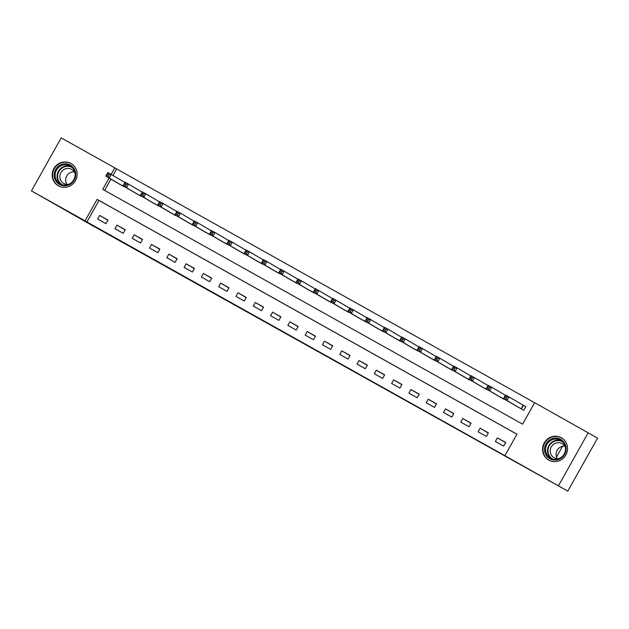 <?xml version="1.0" encoding="UTF-8"?>
<svg xmlns="http://www.w3.org/2000/svg" width="629" height="629" viewBox="0 0 629 629"><rect width="100%" height="100%" fill="white"/><g stroke="black" fill="none" stroke-linecap="round" stroke-linejoin="round"><path stroke-width="0.94" d="M332.584 359.725L349.26 369.058L332.584 359.725M70.92 163.461A12.808 12.36 120.4 0 1 71.132 163.579A12.808 12.36 120.4 0 1 75.378 180.775A12.808 12.36 120.4 0 1 58.379 185.807A12.808 12.36 120.4 0 1 58.167 185.681A12.808 12.36 120.4 0 1 53.921 168.486A12.808 12.36 120.4 0 1 70.92 163.461M561.335 437.745A12.808 12.36 120.4 0 1 561.548 437.87A12.808 12.36 120.4 0 1 565.786 455.066A12.808 12.36 120.4 0 1 548.795 460.09A12.808 12.36 120.4 0 1 548.574 459.972A12.808 12.36 120.4 0 1 544.337 442.777A12.808 12.36 120.4 0 1 561.335 437.745M268.449 323.793L288.09 334.84L268.449 323.793M109.076 178.054L102.739 189.345L522.597 424.174L534.658 402.694L597.55 438.122L567.806 491.123L90.057 224.27L31.45 190.878L61.194 137.877L114.8 167.864L111.129 174.406M567.806 491.123L504.914 455.687L516.975 434.207L97.11 199.377L85.057 220.858L31.45 190.878M516.952 434.238L98.973 200.462L86.912 221.951L504.914 455.687M86.912 221.951L85.057 220.858M311.528 347.947L330.319 358.459L311.614 347.806M308.163 346.076L283.805 332.261L308.179 346.044M505.685 442.525L497.382 437.886L495.377 441.464L503.672 446.103L505.685 442.525M488.387 432.854L480.092 428.207L478.079 431.793L486.382 436.432L488.387 432.854M471.097 423.183L462.795 418.537L460.79 422.122L469.092 426.761L471.097 423.183M453.808 413.512L445.505 408.866L443.5 412.451L451.795 417.09L453.808 413.512M436.51 403.842L428.215 399.195L426.203 402.78L434.505 407.419L436.51 403.842M419.221 394.163L410.918 389.524L408.913 393.101L417.216 397.748L419.221 394.163M401.931 384.492L393.628 379.853L391.615 383.431L399.918 388.077L401.931 384.492M384.633 374.821L376.339 370.182L374.326 373.76L382.629 378.406L384.633 374.821M367.344 365.15L359.041 360.511L357.036 364.089L365.331 368.736L367.344 365.15M350.054 355.479L341.751 350.84L339.739 354.418L348.041 359.065L350.054 355.479M332.757 345.808L324.462 341.162L322.449 344.747L330.752 349.386L332.757 345.808M315.467 336.138L307.164 331.491L305.159 335.076L313.454 339.715L315.467 336.138M298.177 326.467L289.875 321.82L287.862 325.405L296.165 330.044L298.177 326.467M280.88 316.796L272.585 312.149L270.572 315.734L278.875 320.373L280.88 316.796M263.59 307.125L255.288 302.478L253.283 306.064L261.578 310.702L263.59 307.125M246.301 297.446L237.998 292.807L235.985 296.385L244.288 301.032L246.301 297.446M229.003 287.775L220.708 283.136L218.695 286.714L226.998 291.361L229.003 287.775M211.714 278.104L203.411 273.466L201.406 277.043L209.701 281.69L211.714 278.104M194.424 268.434L186.121 263.795L184.108 267.372L192.411 272.019L194.424 268.434M177.126 258.763L168.831 254.124L166.819 257.701L175.121 262.34L177.126 258.763M159.837 249.092L151.534 244.445L149.529 248.03L157.824 252.669L159.837 249.092M142.547 239.421L134.244 234.774L132.232 238.36L140.534 242.998L142.547 239.421M125.25 229.75L116.955 225.103L114.942 228.689L123.245 233.328L125.25 229.75M107.96 220.079L99.657 215.433L97.652 219.018L105.947 223.657L107.96 220.079M534.634 402.733L116.656 168.949L112.984 175.491M110.932 179.147L104.618 190.398M515.497 405.603L523.768 410.297L525.781 406.719L523.525 405.453M506.612 400.39L498.207 395.932M489.315 390.719L480.91 386.261M472.025 381.048L463.62 376.59M454.736 371.377L446.331 366.919M437.438 361.699L429.033 357.248M420.148 352.028L411.743 347.578M402.859 342.357L394.454 337.899M385.561 332.686L377.156 328.228M368.272 323.015L359.867 318.557M350.974 313.344L342.577 308.886M333.684 303.673L325.279 299.215M316.395 294.002L307.99 289.544M299.097 284.332L290.692 279.874M281.808 274.653L273.403 270.203M264.518 264.982L256.113 260.532M247.221 255.311L238.816 250.853M229.931 245.64L221.526 241.182M212.641 235.969L204.236 231.511M195.344 226.298L186.939 221.84M178.054 216.628L169.649 212.17M160.765 206.957L152.36 202.499M143.467 197.286L135.062 192.828M126.177 187.615L117.772 183.157M556.516 457.031L562.538 446.291M588.264 432.673L558.521 485.674M116.656 168.949L114.8 167.864M98.973 200.462L97.11 199.377M497.382 437.886L505.59 442.698M480.092 428.207L488.293 433.027M462.795 418.537L471.003 423.356M445.505 408.866L453.713 413.685M428.215 399.195L436.416 404.007M410.918 389.524L419.126 394.336M393.628 379.853L401.837 384.665M376.339 370.182L384.539 374.994M359.041 360.511L367.25 365.323M341.751 350.84L349.952 355.652M324.462 341.162L332.662 345.981M307.164 331.491L315.373 336.311M289.875 321.82L298.075 326.64M272.585 312.149L280.786 316.961M255.288 302.478L263.496 307.29M237.998 292.807L246.198 297.619M220.708 283.136L228.909 287.948M203.411 273.466L211.619 278.277M186.121 263.795L194.322 268.607M168.831 254.124L177.032 258.936M151.534 244.445L159.742 249.265M134.244 234.774L142.445 239.594M116.955 225.103L125.155 229.923M99.657 215.433L107.866 220.244M327.269 356.753L315.695 350.125L327.269 356.753M298.846 340.824L306.244 344.967L298.846 340.824M504.67 397.795L506.054 398.566L506.856 397.135L505.472 396.364L503.514 398.574L505.519 394.988L508.979 396.923L506.974 400.508L503.514 398.574L517.722 406.916M525.765 406.735L508.979 396.923L506.856 397.135M521.52 409.039L506.974 400.508L506.054 398.566M505.519 394.988L505.472 396.364M487.381 388.124L488.764 388.895L489.566 387.464L488.183 386.693L486.217 388.903L488.23 385.318L491.689 387.252L489.676 390.837L486.217 388.903L500.425 397.245M505.362 395.279L491.689 387.252L489.566 387.464M504.23 399.368L489.676 390.837L488.764 388.895M488.23 385.318L488.183 386.693M470.083 378.454L471.467 379.224L472.269 377.793L470.893 377.023L468.927 379.232L470.94 375.647L474.4 377.581L472.387 381.166L468.927 379.232L483.158 387.582M488.073 385.608L474.4 377.581L472.269 377.793M486.932 389.697L472.387 381.166L471.467 379.224M470.94 375.647L470.893 377.023M452.794 368.783L454.177 369.553L454.979 368.122L453.595 367.344L451.638 369.553L453.643 365.976L457.102 367.91L455.097 371.487L451.638 369.553L465.869 377.911M470.775 375.938L457.102 367.91L454.979 368.122M469.643 380.026L455.097 371.487L454.177 369.553M453.643 365.976L453.595 367.344M435.504 359.104L436.888 359.882L437.69 358.451L436.306 357.673L434.34 359.882L436.353 356.305L439.813 358.239L437.8 361.817L434.34 359.882L448.571 368.24M453.485 366.259L439.813 358.239L437.69 358.451M452.345 370.347L437.8 361.817L436.888 359.882M436.353 356.305L436.306 357.673M549.982 439.734A11.086 10.701 120.4 0 1 564.724 443.335A11.086 10.701 120.4 0 1 560.73 458.455A11.086 10.701 120.4 0 1 545.988 454.853A11.086 10.701 120.4 0 1 549.982 439.734M560.518 457.865A10.268 9.907 -59.6 0 0 560.738 440.347A10.268 9.907 -59.6 0 0 550.572 440.536A10.268 9.907 -59.6 0 0 550.351 458.054A10.268 9.907 -59.6 0 0 560.518 457.865M557.325 458.69A8.083 7.8 120.4 0 1 564.693 446.134M559.087 458.604A8.083 7.8 120.4 0 1 554.165 443.87A8.083 7.8 120.4 0 1 565.479 447.706M563.946 439.726A12.729 12.281 -59.6 0 0 561.799 438.114A12.729 12.281 -59.6 0 0 549.188 438.35A12.729 12.281 -59.6 0 0 548.92 460.074A12.729 12.281 -59.6 0 0 551.366 461.159M59.519 184.47A11.086 10.701 120.4 0 1 55.611 169.578A11.086 10.701 120.4 0 1 70.377 165.136A11.086 10.701 120.4 0 1 74.285 180.028A11.086 10.701 120.4 0 1 59.519 184.47M70.157 165.962A10.268 9.907 -59.6 0 0 56.539 169.987A10.268 9.907 -59.6 0 0 60.109 183.865A10.268 9.907 -59.6 0 0 73.727 179.839A10.268 9.907 -59.6 0 0 70.157 165.962M66.918 184.399A8.083 7.8 120.4 0 1 74.277 171.843M68.671 184.313A8.083 7.8 120.4 0 1 63.718 183.448A8.083 7.8 120.4 0 1 63.576 183.377A8.083 7.8 120.4 0 1 60.903 172.527A8.083 7.8 120.4 0 1 75.063 173.423M73.53 165.435A12.729 12.281 -59.6 0 0 71.391 163.823A12.729 12.281 -59.6 0 0 71.179 163.705A12.729 12.281 -59.6 0 0 54.291 168.698A12.729 12.281 -59.6 0 0 58.505 185.783A12.729 12.281 -59.6 0 0 58.717 185.909A12.729 12.281 -59.6 0 0 60.958 186.868M418.206 349.433L419.59 350.211L420.392 348.781L419.008 348.002L417.051 350.211L419.063 346.634L422.515 348.568L420.51 352.146L417.051 350.211L431.258 358.554M436.196 356.588L422.515 348.568L420.392 348.781M435.056 360.676L420.51 352.146L419.59 350.211M419.063 346.634L419.008 348.002M400.917 339.762L402.301 340.541L403.103 339.11L401.719 338.331L399.761 340.541L401.766 336.963L405.225 338.897L403.22 342.475L399.761 340.541L413.968 348.883M418.898 346.917L405.225 338.897L403.103 339.11M417.766 351.006L403.22 342.475L402.301 340.541M401.766 336.963L401.719 338.331M383.627 330.091L385.011 330.87L385.813 329.431L384.429 328.66L382.463 330.87L384.476 327.292L387.936 329.226L385.923 332.804L382.463 330.87L396.671 339.212M401.609 337.246L387.936 329.226L385.813 329.431M400.469 341.335L385.923 332.804L385.011 330.87M384.476 327.292L384.429 328.66M366.33 320.42L367.713 321.191L368.515 319.76L367.132 318.989L365.174 321.199L367.187 317.614L370.638 319.556L368.633 323.133L365.174 321.199L379.381 329.541M384.319 327.575L370.638 319.556L368.515 319.76M383.179 331.664L368.633 323.133L367.713 321.191M367.187 317.614L367.132 318.989M349.04 310.75L350.424 311.52L351.226 310.089L349.842 309.319L347.884 311.528L349.889 307.943L353.349 309.877L351.344 313.462L347.884 311.528L362.107 319.878M367.022 317.904L353.349 309.877L351.226 310.089M365.889 321.993L351.344 313.462L350.424 311.52M349.889 307.943L349.842 309.319M331.75 301.079L333.126 301.849L333.936 300.418L332.552 299.648L330.587 301.857L332.599 298.272L336.059 300.206L334.046 303.791L330.587 301.857L344.818 310.207M349.732 308.234L336.059 300.206L333.936 300.418M348.592 312.322L334.046 303.791L333.126 301.849M332.599 298.272L332.552 299.648M314.453 291.408L315.837 292.178L316.639 290.747L315.255 289.977L313.297 292.186L315.31 288.601L318.761 290.535L316.757 294.12L313.297 292.186L327.505 300.52M332.434 298.563L318.761 290.535L316.639 290.747M331.302 302.651L316.757 294.12L315.837 292.178M315.31 288.601L315.255 289.977M297.163 281.737L298.547 282.507L299.349 281.077L297.965 280.298L296.007 282.515L298.012 278.93L301.472 280.864L299.459 284.45L296.007 282.515L310.207 290.85M315.145 288.892L301.472 280.864L299.349 281.077M314.013 292.98L299.459 284.45L298.547 282.507M298.012 278.93L297.965 280.298M279.866 272.066L281.249 272.837L282.059 271.406L280.676 270.627L278.71 272.837L280.723 269.259L284.182 271.193L282.169 274.771L278.71 272.837L292.917 281.179M297.855 279.213L284.182 271.193L282.059 271.406M296.715 283.309L282.169 274.771L281.249 272.837M280.723 269.259L280.676 270.627M262.576 262.387L263.96 263.166L264.762 261.735L263.378 260.956L261.42 263.166L263.425 259.588L266.885 261.522L264.88 265.1L261.42 263.166L275.628 271.508M280.558 269.542L266.885 261.522L264.762 261.735M279.425 273.631L264.88 265.1L263.96 263.166M263.425 259.588L263.378 260.956M245.286 252.716L246.67 253.495L247.472 252.064L246.088 251.286L244.131 253.495L246.136 249.917L249.595 251.852L247.582 255.429L244.131 253.495L258.33 261.837M263.268 259.871L249.595 251.852L247.472 252.064M262.136 263.96L247.582 255.429L246.67 253.495M246.136 249.917L246.088 251.286M227.989 243.046L229.373 243.824L230.183 242.385L228.799 241.615L226.833 243.824L228.846 240.247L232.305 242.181L230.293 245.758L226.833 243.824L241.041 252.166M245.978 250.2L232.305 242.181L230.183 242.385M244.838 254.289L230.293 245.758L229.373 243.824M228.846 240.247L228.799 241.615M210.699 233.375L212.083 234.153L212.885 232.714L211.501 231.944L209.543 234.153L211.548 230.576L215.008 232.51L213.003 236.087L209.543 234.153L223.751 242.495M228.681 240.53L215.008 232.51L212.885 232.714M227.549 244.618L213.003 236.087L212.083 234.153M211.548 230.576L211.501 231.944M193.41 223.704L194.793 224.474L195.595 223.043L194.212 222.273L192.254 224.482L194.259 220.897L197.718 222.831L195.705 226.416L192.254 224.482L206.454 232.824M211.391 230.859L197.718 222.831L195.595 223.043M210.259 234.947L195.705 226.416L194.793 224.474M194.259 220.897L194.212 222.273M176.112 214.033L177.496 214.803L178.306 213.373L176.922 212.602L174.956 214.811L176.969 211.226L180.429 213.16L178.416 216.746L174.956 214.811L189.164 223.153M194.102 221.188L180.429 213.16L178.306 213.373M192.961 225.276L178.416 216.746L177.496 214.803M176.969 211.226L176.922 212.602M158.822 204.362L160.206 205.133L161.008 203.702L159.624 202.931L157.667 205.14L159.672 201.555L163.131 203.489L161.126 207.075L157.667 205.14L171.874 213.483M176.804 211.517L163.131 203.489L161.008 203.702M175.672 215.605L161.126 207.075L160.206 205.133M159.672 201.555L159.624 202.931M141.533 194.691L142.917 195.462L143.719 194.031L142.335 193.26L140.369 195.47L142.382 191.884L145.842 193.818L143.829 197.404L140.369 195.47L154.577 203.804M159.514 201.846L145.842 193.818L143.719 194.031M158.382 205.935L143.829 197.404L142.917 195.462M142.382 191.884L142.335 193.26M124.235 185.02L125.619 185.791L126.429 184.36L125.045 183.582L123.08 185.791L125.092 182.213L128.552 184.148L126.539 187.725L123.08 185.791L137.287 194.133M142.225 192.167L128.552 184.148L126.429 184.36M141.085 196.264L126.539 187.725L125.619 185.791M125.092 182.213L125.045 183.582M106.946 175.342L108.33 176.12L109.132 174.689L107.748 173.911L105.79 176.12L107.795 172.543L111.254 174.477L109.249 178.054L105.79 176.12L119.997 184.462M124.927 182.496L111.254 174.477L109.132 174.689M123.795 186.585L109.249 178.054L108.33 176.12M107.795 172.543L107.748 173.911M523.414 405.391L521.402 408.968M523.171 405.249L521.166 408.834M551.35 458.565A10.268 9.907 120.4 0 1 561.673 440.976M562.743 441.912A9.93 9.584 -59.6 0 0 552.852 442.069A9.93 9.584 -59.6 0 0 552.694 459.044M60.942 184.281A10.268 9.907 120.4 0 1 71.266 166.685M72.327 167.621A9.93 9.584 -59.6 0 0 58.922 171.418A9.93 9.584 -59.6 0 0 62.279 184.753M548.92 460.074L549.825 460.609M561.799 438.114L562.711 438.649M71.391 163.823L72.296 164.358M58.505 185.783L59.417 186.318"/></g></svg>
